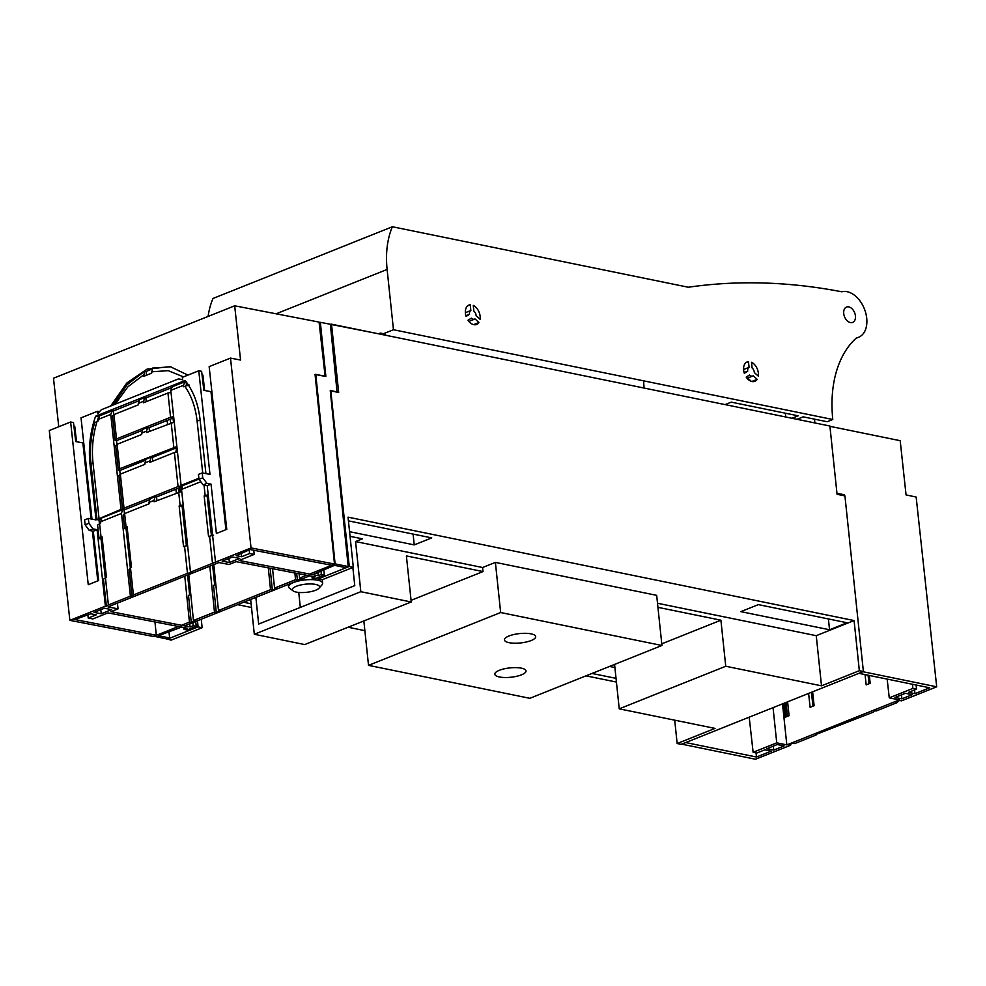 <?xml version="1.0" encoding="UTF-8"?>
<svg xmlns="http://www.w3.org/2000/svg" width="986" height="986" viewBox="0 0 986 986"><rect width="100%" height="100%" fill="white"/><g stroke="black" fill="none" stroke-linecap="round" stroke-linejoin="round"><path stroke-width="1.48" d="M829.892 426.014L331.506 324.184L338.679 392.477L330.815 390.863L349.278 566.469L353.308 567.295L348.033 517.157L854.086 620.564L859.348 670.702L863.391 671.528L844.928 495.921L837.065 494.306L829.892 426.014M863.391 671.528L681.19 744.356L677.16 743.53L674.707 720.174M616.423 682.065L585.992 675.841M364.869 630.67L348.083 627.232M251.504 607.499L237.638 604.664M201.255 619.22L202.142 627.725L171.12 640.136L167.053 638.977M350.055 536.322L362.367 538.837L355.564 541.56L482.573 567.517L483.004 571.572L406.392 555.919L411.236 601.99L304.723 644.573L254.314 634.269L360.827 591.699L411.236 601.99M330.409 324.616L331.506 324.184M677.16 743.53L714.998 728.407L619.233 708.835L725.745 666.253L821.511 685.825L816.248 635.687L854.086 620.564M821.511 685.825L859.348 670.702M829.546 629.758L847.073 622.758L758.357 604.628L740.843 611.64L829.546 629.758L828.413 618.949M349.562 531.688L414.231 544.901L431.745 537.9L348.428 520.867M414.231 544.901L413.097 534.079M251.11 603.789L243.653 602.261M616.028 678.356L591.994 673.45M368.517 665.353L500.654 612.528L661.951 645.485L529.815 698.31L368.517 665.353L363.846 620.933M482.573 567.517L495.391 562.39L500.654 612.528M483.004 571.572L411.063 600.338M657.933 607.327L720.902 620.194L725.745 666.253M657.514 603.259L816.248 635.687M495.391 562.39L656.676 595.347L661.951 645.485M619.233 708.835L614.574 664.416M720.902 620.194L661.779 643.833M609.521 666.437L614.894 667.547M298.746 592.438L300.323 607.413M531.158 640.53A15.702 4.696 174 0 0 535.681 636.623A15.702 4.696 174 0 0 525.797 633.32A15.702 4.696 174 0 0 508.973 635.995A15.702 4.696 174 0 0 504.45 639.902A15.702 4.696 174 0 0 514.335 643.205A15.702 4.696 174 0 0 531.158 640.53M521.495 674.831A15.702 4.696 174 0 0 526.019 670.924A15.702 4.696 174 0 0 516.134 667.633A15.702 4.696 174 0 0 499.31 670.307A15.702 4.696 174 0 0 494.787 674.214A15.702 4.696 174 0 0 504.672 677.505A15.702 4.696 174 0 0 521.495 674.831M214.282 581.148L215.515 581.395M352.865 567.48L354.763 585.647L258.665 624.064L255.867 597.38M353.308 567.295L322.274 579.706L318.244 578.881L349.278 566.469M355.564 541.56L360.827 591.699M250.654 599.463L254.314 634.269M167.078 639.31L198.112 626.899L197.471 620.724M318.244 578.881L318.108 577.562M198.112 626.899L202.142 627.725M208.083 316.444A85.671 56.165 -111.8 0 1 213.001 298.475L392.391 226.755A85.671 56.165 -111.8 0 0 387.116 269.437L393.463 329.731L832.776 419.494A127.058 83.305 -111.8 0 1 832.48 416.511L832.307 413.75A116.225 76.205 -111.8 0 1 856.452 337.878A24.268 15.912 -111.8 0 0 858.584 337.274L855.947 338.334M392.391 226.755L688.327 287.234A923.771 605.675 -111.8 0 1 841.822 291.794A24.268 15.912 -111.8 0 1 857.167 297.624A24.268 15.912 -111.8 0 1 864.697 309.715A24.268 15.912 -111.8 0 1 866.719 318.244A24.268 15.912 -111.8 0 1 858.584 337.274M797.008 419.296L803.171 416.844L827.168 421.737L832.776 419.494M393.463 329.731L383.308 333.798M791.968 418.274L798.13 415.809L731.267 402.14L725.104 404.605M478.95 322.508L474.981 318.909A4.708 3.094 -111.8 0 1 474.525 319.156A4.708 3.094 -111.8 0 1 471.357 318.17L467.98 320.265A10.427 6.828 -111.8 0 0 476.645 324.456A10.427 6.828 -111.8 0 0 478.95 322.508L473.625 324.628M473.268 305.413A10.427 6.828 -111.8 0 1 480.096 319.291L476.115 315.693A4.708 3.094 -111.8 0 0 473.872 311.108L473.268 305.413M465.897 315.766L469.472 314.337L466.107 316.432A10.427 6.828 -111.8 0 1 468.905 305.105A10.427 6.828 -111.8 0 1 470.248 304.797L470.84 310.491L465.367 312.685M470.248 304.797L467.721 305.808M469.472 314.337A4.708 3.094 -111.8 0 1 470.84 310.491M751.492 362.256A10.427 6.828 -111.8 0 1 758.32 376.147L754.339 372.548A4.708 3.094 -111.8 0 0 752.096 367.963L751.492 362.256M757.174 379.351L753.205 375.752A4.708 3.094 -111.8 0 1 752.749 376.011A4.708 3.094 -111.8 0 1 749.582 375.013L746.217 377.108A10.427 6.828 -111.8 0 0 754.869 381.311A10.427 6.828 -111.8 0 0 757.174 379.351L751.85 381.483M749.064 367.347L748.473 361.64A10.427 6.828 -111.8 0 0 747.129 361.948A10.427 6.828 -111.8 0 0 744.331 373.287L747.696 371.18A4.708 3.094 -111.8 0 1 749.064 367.347L743.592 369.528M855.429 315.939A8.282 5.435 -111.8 0 1 852.656 322.434A8.282 5.435 -111.8 0 1 843.733 313.548A8.282 5.435 -111.8 0 1 846.506 307.053A8.282 5.435 -111.8 0 1 855.429 315.939M814.83 422.945L814.683 420.8A116.225 76.205 -111.8 0 1 814.584 419.173M785.337 413.196L785.743 417.004M747.647 378.045L751.258 381.311M747.696 371.18L744.122 372.609M748.473 361.64L745.946 362.651M644.055 388.053L643.575 380.842M829.916 426.322L900.193 440.693L906.06 494.923L916.154 497.043L936.7 686.811L862.898 671.712L858.892 673.327L929.675 687.784L914.959 693.676L908.537 692.357L916.536 689.152L916.117 685.023M773.049 707.64L776.746 742.84L753.119 752.281L749.2 717.167M887.166 679.107L889.261 697.854L899.343 699.912L786.828 744.898L776.746 742.84M912.444 684.272L912.888 688.413L889.261 697.854M753.119 752.281L756.78 753.033L764.779 749.828L771.212 751.135L756.496 757.026L756.04 752.873M782.514 703.856L786.828 744.898M812.612 691.815L814.116 705.693L810.11 707.295L808.606 693.417M869.332 675.459L870.182 683.286L866.176 684.888L865.055 674.584M787.592 701.822L789.096 715.7L785.09 717.303L783.587 703.425M912.888 688.413L916.536 689.152M914.564 689.941L914.959 693.676M936.7 686.811L901.561 700.849L899.737 700.479L895.732 702.081L897.161 702.611L876.135 711.017L874.52 710.684L873.14 712.212L816.001 734.41M869.011 683.754L868.087 675.2M812.945 706.161L811.441 692.283M901.882 698.84L895.029 697.447L905.382 693.306L912.235 694.699L901.882 698.84L901.487 694.859M773.751 750.075L784.104 745.934L777.251 744.529L766.898 748.67L773.751 750.075L773.357 746.082M756.496 757.026L685.714 742.557L681.708 744.147M816.075 735.026L794.654 743.592L792.83 743.222L788.825 744.824L790.649 745.194L755.51 759.245L681.708 744.159M786.015 702.451L787.518 716.329M790.538 744.134L790.649 745.194M784.831 702.919L786.298 716.81M897.445 701.391L897.556 702.451M844.41 495.81L844.299 494.762L842.611 495.44M836.954 493.259L844.299 494.762M293.15 590.897L289.601 588.297A17.132 5.127 -6 0 1 288.578 586.793A17.132 5.127 -6 0 1 300.767 580.532A17.132 5.127 -6 0 1 322.656 583.219A17.132 5.127 -6 0 1 321.966 584.895L319.045 588.174A13.705 4.104 -6 0 1 309.851 591.834A13.705 4.104 -6 0 1 293.15 590.897A13.705 4.104 -6 0 1 302.073 584.686A13.705 4.104 -6 0 1 315.594 584.415A13.705 4.104 -6 0 1 319.045 588.174M294.876 572.989L295.553 579.682L274.539 588.087L276.351 588.457L272.346 590.059L270.115 568.219M274.539 588.087L272.555 568.688M295.553 579.682L297.378 580.064L296.687 573.347M180.315 491.669L179.908 487.626M186.268 533.192L185.097 533.66M186.354 534.067L185.121 533.944M209.796 566.21L214.48 612.096L193.453 620.502L195.265 620.872L191.259 622.474L188.499 595.396L190.803 594.484M193.453 620.502L188.77 574.616M186.132 534.153L185.417 536.618M214.665 584.932L212.643 565.064M214.48 612.096L216.291 612.479L213.531 585.388L215.823 584.476M186.699 537.247L185.528 537.703M268.303 567.874L270.534 589.69L218.473 610.507L220.297 610.876L216.291 612.479M211.867 528.582L210.708 529.051M218.473 610.507L213.802 564.608M211.287 523.184L210.117 523.652M270.534 589.69L272.346 590.059M210.154 523.948L211.398 524.195M169.025 632.1L169.617 637.954L158.536 635.687L181.584 627.084M348.206 566.556L335.104 563.881L315.779 374.372L325.861 376.369L320.351 322.323L330.372 324.258L337.052 391.91L330.261 390.53L348.206 566.556L345.605 567.603L334.513 565.335L312.722 574.653M176.617 447.767L175.816 452.254M189.645 594.94L187.611 575.072M179.144 491.903L178.749 488.082M176.284 492.938L175.902 489.229M191.259 622.474L189.448 622.104L184.776 576.218M169.617 637.954L167.016 638.99L153.902 636.229M306.634 575.257L299.559 578.092L301.383 578.462L297.378 580.064M299.559 578.092L299.128 573.815M189.448 622.104L181.51 625.284M178.503 626.48L153.915 636.315M320.351 322.323L319.156 322.804M335.104 563.881L309.641 574.062M378.562 333.786L380.325 333.083L380.436 334.168L322.779 322.792M380.325 333.083L382.1 333.453A14.272 9.367 -111.8 0 1 386.179 335.351M309.715 575.849L184.592 625.876M334.5 564.029L251.048 547.933L230.49 358.103L240.559 360.05L234.68 305.808L319.082 322.089L325.121 376.356L315.064 374.409L334.5 564.029L331.506 565.225L250.05 549.522L236.147 555.673L241.582 556.72L249.594 553.516L254.215 554.415L239.105 560.455L318.244 575.725L321.35 574.481L324.369 575.06L323.827 570.216M311.933 576.28L312.143 578.166L315.163 578.745L324.369 575.06M173.031 418.089L173.499 422.255M195.696 621.439L196.239 626.283L193.219 625.703L190.113 626.948L110.974 611.677L118.049 608.855L117.433 603.136M183.803 627.503L184.012 629.388L187.032 629.968L196.239 626.283M251.048 547.933L190.483 572.139L192.085 572.447L187.476 573.347L133.418 594.952L132.025 596.468L130.411 596.148L69.858 620.367L153.311 636.463L156.318 635.255L74.874 619.553L90.798 613.785L96.234 614.833L88.222 618.037L92.857 618.925L107.967 612.885L187.118 628.144L184.012 629.388M156.318 635.255L154.95 621.944M312.143 578.166L315.249 576.921L236.098 561.663L229.023 564.485L218.954 562.55L107.979 606.908L118.049 608.855M104.405 608.239L94.052 612.38L101.238 613.76L111.603 609.619L104.405 608.239M232.536 557.016L222.183 561.157L229.381 562.538L239.734 558.396L232.536 557.016M170.208 419.223L170.615 422.92M188.043 579.275L189.78 594.878M192.874 622.573L193.219 625.703M321.005 571.338L321.35 574.481M234.68 305.808L53.49 378.242L58.753 426.765M91.082 518.969L82.849 442.899L75.725 441.555L73.482 422.55L70.635 422.008L49.3 430.537L69.858 620.367M99.339 416.573L95.556 416.289C90.194 432.004 88.346 447.841 89.972 463.79L96.049 519.918L88.333 518.439L84.586 519.93L85.129 524.823L89.27 530.419L93.288 531.207L97.109 529.679L105.391 606.156M93.288 531.207L98.637 580.569L88.247 584.71L70.635 422.008M106.402 606.353L103.456 579.238L105.453 577.833L108.398 604.96M105.292 577.956L101.065 538.948L99.056 538.553L97.589 524.996L100.584 523.209L101.509 518.069L122.535 509.663L121.019 509.38L110.74 414.416L112.305 410.768L113.328 410.977L113.735 414.786M99.426 523.714L99.019 519.967L96.998 519.573L90.983 463.987L89.972 463.79M88.333 518.439L88.876 523.319L93.054 528.903L97.109 529.679M130.411 596.148L121.463 513.447L100.436 521.853M99.056 538.553L101.053 537.16L99.586 523.603M101.053 537.16L102.051 536.766L106.463 577.439L105.453 577.833M116.952 444.489L116.533 440.668L115.128 440.397L112.503 416.129L113.895 414.613L116.521 438.893L170.578 417.275L167.953 393.007L143.426 402.818L144.437 397.678L139.433 399.675L138.422 404.815L113.895 414.613M121.463 513.447L122.535 509.663M132.025 596.468L129.092 569.341L130.485 567.837L133.418 594.952M130.325 568.01L126.097 528.94L124.692 528.669L123.213 515.111L124.606 513.595L149.132 503.797L148.985 502.441L154.001 500.432L154.136 501.788L181.732 491.398M124.458 513.768L124.039 509.959L122.634 509.688L118.949 475.659L120.341 474.143L124.026 508.172L178.084 486.566L174.399 452.537L149.872 462.335L150.895 457.221L145.891 459.229L144.868 464.332L120.341 474.143M120.181 474.315L119.774 470.507L118.357 470.236L115.719 445.82L117.112 444.316L141.639 434.506L142.662 429.391L147.666 427.394L149.071 427.665L173.77 417.793M183.322 506.065L179.132 505.941L180.13 505.547L178.663 491.989M124.692 528.669L126.085 527.153L124.606 513.595M126.085 527.153L127.083 526.758L131.483 567.431L130.485 567.837M187.476 573.347L184.542 546.219L183.544 546.626L179.132 505.941M184.542 546.219L187.611 545.628M190.483 572.139L181.523 489.426L182.595 485.654L181.079 485.358L170.8 390.394L172.365 386.758L185.011 381.705L183.445 385.341L183.593 386.758L184.789 386.278C191.444 395.719 195.536 407.28 197.089 420.96L202.722 473.009M208.354 496.057L204.164 495.946L205.162 495.539L204.028 485.05M200.811 481.723L181.523 489.426M212.508 563.339L209.562 536.224L208.564 536.618L204.164 495.946M209.562 536.224L213.58 535.213M182.62 379.684L178.503 378.883L182.632 379.783L182.361 377.342L198.765 370.785L209.981 474.377L202.204 472.91L198.445 474.414L198.999 479.295L203.165 484.878L207.22 485.667L215.503 562.131M205.926 473.613L200.084 419.765C198.285 403.89 193.293 390.801 185.109 380.485L95.58 416.228M207.22 485.667L211.041 484.138L216.39 533.488L226.768 529.334L209.155 366.632L230.49 358.103M241.25 553.639L241.582 556.72M249.187 549.855L249.594 553.516M253.772 550.237L254.215 554.415M317.899 572.583L318.244 575.725M146.446 375.05L146.064 371.525L152.411 368.85M186.181 381.853L186.453 385.834M172.045 387.498L145.854 397.974L146.261 401.684M98.575 416.868L97.146 421.318M207.183 496.525L211.423 535.755M182.151 506.533L186.416 545.862M156.971 500.654L156.577 496.956L182.311 486.665M101.065 538.948L102.236 538.479M99.019 519.967L101.225 519.08M145.595 460.179L119.774 470.507M116.533 440.668L142.366 430.352M126.097 528.94L127.268 528.471M124.039 509.959L149.86 499.631M149.071 427.665L149.478 431.375M176.999 447.619L152.3 457.492L152.707 461.201M167.102 420.455L167.521 424.165M189.768 623.805L190.113 626.948M87.89 614.944L88.222 618.037M101.238 613.76L100.806 609.681M229.381 562.538L228.937 558.458M97.787 580.902L92.388 531.035M187.944 375.111L170.196 366.656L147.025 369.146L126.775 383.036L110.74 405.973M204.669 390.493L202.894 375.099L202.044 374.939M225.917 529.679L210.979 391.676L203.856 390.333L201.612 371.315L198.765 370.785M76.526 441.716L74.763 426.322L73.913 426.162M99.524 411.704L97.429 411.298L81.025 417.854L91.981 519.141M89.27 530.419L93.054 528.903M96.998 519.573L121.019 509.38M98.994 518.18L92.98 462.582C91.55 448.852 92.918 435.097 97.059 421.355L98.255 420.874L99.66 415.821L112.305 410.768M97.059 421.355L94.545 422.957C90.749 436.699 89.553 450.38 90.983 463.987L92.98 462.582M178.503 378.883L101.287 409.757L97.688 413.738L97.429 411.298M85.129 524.823L88.876 523.319M115.128 440.397L116.521 438.893M139.125 400.661L113.328 410.977M186.021 381.915L185.011 381.705M145.854 397.974L144.437 397.678M110.74 414.416L98.095 419.469M148.985 502.441L150.155 498.682L155.159 496.685L154.001 500.432M156.577 496.956L155.159 496.685M198.975 479.11L182.595 485.654L178.084 486.566M122.634 509.688L124.026 508.172M152.3 457.492L150.895 457.221M118.357 470.236L119.75 468.72L176.876 446.522M119.75 468.72L117.112 444.316M173.647 416.684L170.578 417.275M183.199 504.955L180.13 505.547M141.491 433.15L146.495 431.153L146.643 432.509L174.239 422.107M173.807 447.114L171.17 422.698M174.399 452.537L177.468 451.945M181.079 485.358L198.876 478.247M183.445 385.341L170.8 390.394M167.953 393.007L171.022 392.416M208.206 494.775L205.162 495.539M198.999 479.295L202.746 477.803L206.949 483.374L211.041 484.138M202.204 472.91L202.746 477.803M203.165 484.878L206.949 483.374M170.997 366.817L152.657 368.049L151.634 373.176L143.636 376.381L144.659 371.254L127.071 384.713L112.946 405.098M146.064 371.525L144.659 371.254M189.312 385.058L184.789 386.278M146.495 431.153L147.666 427.394M138.262 403.41L143.266 401.401M149.724 460.98L144.72 462.976M151.499 371.821L168.175 370.65L183.519 376.886M143.488 375.025L127.946 386.734L115.165 404.211M387.116 269.437L276.142 313.807M200.133 420.196L197.089 420.96M474.525 319.156L468.868 321.424M752.749 376.011L747.142 378.254M322.656 583.219L322.286 579.694M288.578 586.793L288.331 584.402"/></g></svg>
